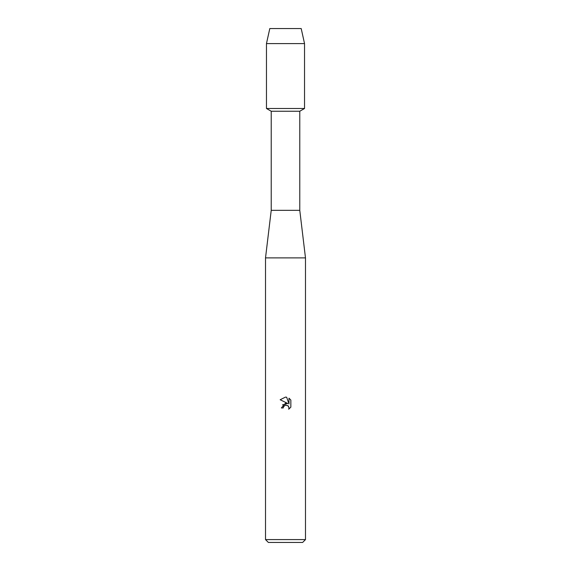 <?xml version="1.0" encoding="UTF-8"?>
<svg xmlns="http://www.w3.org/2000/svg" width="571" height="571" viewBox="0 0 571 571"><rect width="100%" height="100%" fill="white"/><g stroke="black" fill="none" stroke-linecap="round" stroke-linejoin="round"><path stroke-width="0.86" d="M301.202 28.55L269.798 28.55L301.202 28.55L304.536 43.589L304.536 108.49L285.5 108.49L304.536 108.49L299.775 111.238L299.775 210.321L305.485 257.899L305.485 539.595L265.515 539.595L268.37 542.45L302.63 542.45L305.485 539.595M299.775 210.321L271.225 210.321L271.225 111.238L299.775 111.238M271.225 210.321L265.515 257.899L305.485 257.899M285.5 405.125L283.559 406.645L283.252 407.951L281.36 407.951L285.5 403.219L287.791 403.497L280.154 399.736L285.5 397.102L286.656 397.23L288.99 403.94L288.99 398.187L290.846 400.064L290.846 407.159L288.698 409.214L288.997 407.93L288.155 405.902L285.5 405.125L288.012 405.767M283.252 407.951L283.444 406.895M288.483 406.288L288.997 407.93L288.698 409.214L290.846 407.159M287.791 403.497L282.452 404.896M283.559 406.645L285.457 405.139M290.846 400.064L288.99 398.194M286.656 397.23L285.671 397.109M285.5 397.102L280.154 399.736M269.798 28.55L266.464 43.589L266.464 108.49L285.5 108.49L266.464 108.49L271.225 111.238M266.464 43.589L304.536 43.589M265.515 257.899L265.515 539.595"/></g></svg>

